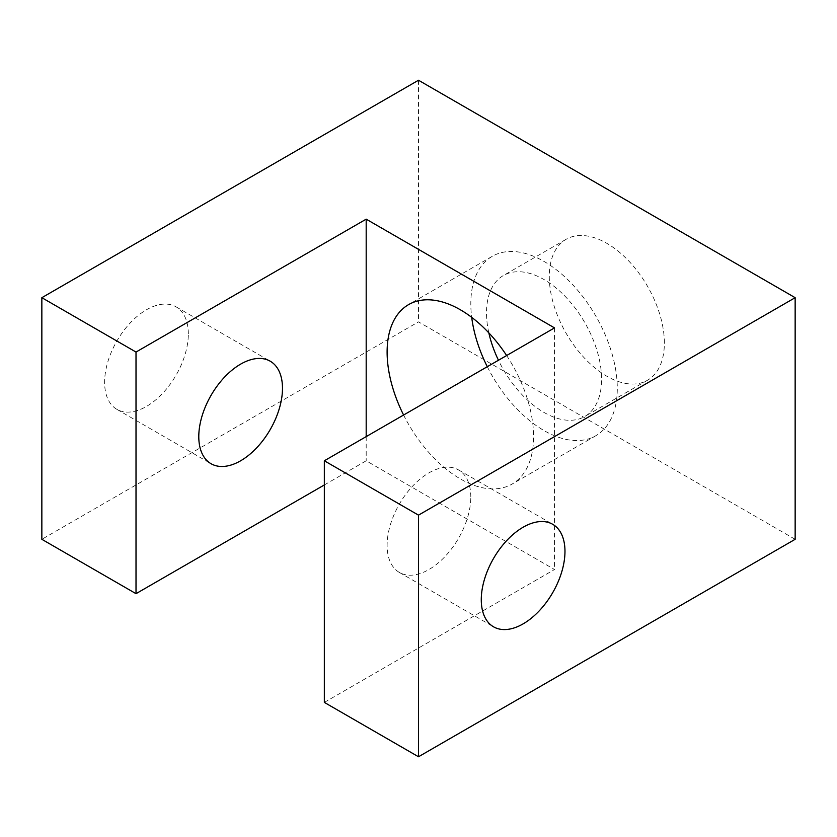 <?xml version="1.0" encoding="UTF-8"?>
<svg xmlns="http://www.w3.org/2000/svg" width="837" height="837" viewBox="0 0 837 837"><rect width="100%" height="100%" fill="white"/><g stroke="black" fill="none" stroke-linecap="round" stroke-linejoin="round"><path stroke-width="0.63" stroke-dasharray="4.18 3.14" d="M470.812 497.021A59.186 34.171 120 0 0 458.55 469.934A59.186 34.171 120 0 0 412.944 485.784A59.186 34.171 120 0 0 387.112 545.347A59.186 34.171 120 0 0 399.375 572.445A59.186 34.171 120 0 0 444.981 556.584A59.186 34.171 120 0 0 470.812 497.021M188.325 333.932A59.186 34.171 120 0 0 176.063 306.844A59.186 34.171 120 0 0 130.457 322.695A59.186 34.171 120 0 0 104.625 382.258A59.186 34.171 120 0 0 116.887 409.356A59.186 34.171 120 0 0 162.493 393.495A59.186 34.171 120 0 0 188.325 333.932M506.636 355.526A103.568 59.804 60 0 1 533.587 436.621A103.568 59.804 60 0 1 512.139 484.037A103.568 59.804 60 0 1 403.591 415.026M487.291 366.7A103.568 59.804 -120 0 0 595.839 435.711A103.568 59.804 -120 0 0 617.287 388.295A103.568 59.804 -120 0 0 572.079 284.067A103.568 59.804 -120 0 0 492.261 256.321A103.568 59.804 -120 0 0 470.812 303.726A103.568 59.804 -120 0 0 471.702 317.338M488.839 332.885A81.377 46.987 60 0 1 486.506 312.787A81.377 46.987 60 0 1 503.361 275.54A81.377 46.987 60 0 1 566.074 297.344A81.377 46.987 60 0 1 601.594 379.234A81.377 46.987 60 0 1 584.739 416.491A81.377 46.987 60 0 1 498.465 360.245M664.369 342.992A81.377 46.987 -120 0 0 628.849 261.102A81.377 46.987 -120 0 0 566.136 239.298A81.377 46.987 -120 0 0 549.281 276.545A81.377 46.987 -120 0 0 584.801 358.445A81.377 46.987 -120 0 0 647.514 380.249A81.377 46.987 -120 0 0 664.369 342.992M324.337 484.947L366.187 460.789L554.512 569.516L324.337 702.4M366.187 436.621L366.187 460.789M554.512 327.895L554.512 569.516M795.15 539.31L418.5 321.858L41.85 539.31M418.5 80.237L418.5 321.858M458.55 469.934L552.713 524.297M176.063 306.844L270.225 361.207M492.261 256.321L408.561 304.637M566.136 239.298L503.361 275.54M647.514 380.249L584.739 416.491M595.839 435.711L512.139 484.037M116.887 409.356L211.05 463.719M399.375 572.445L493.537 626.808"/><path stroke-width="1.26" d="M481.275 599.711A59.186 34.171 -60 0 1 507.107 540.158A59.186 34.171 -60 0 1 552.713 524.297A59.186 34.171 -60 0 1 564.975 551.395A59.186 34.171 -60 0 1 539.143 610.947A59.186 34.171 -60 0 1 493.537 626.808A59.186 34.171 -60 0 1 481.275 599.711M198.787 436.621A59.186 34.171 -60 0 1 224.619 377.058A59.186 34.171 -60 0 1 270.225 361.207A59.186 34.171 -60 0 1 282.487 388.295A59.186 34.171 -60 0 1 256.656 447.858A59.186 34.171 -60 0 1 211.05 463.719A59.186 34.171 -60 0 1 198.787 436.621M403.591 415.026A103.568 59.804 60 0 1 387.112 352.053A103.568 59.804 60 0 1 408.561 304.637A103.568 59.804 60 0 1 506.636 355.526M498.465 360.245A81.377 46.987 60 0 1 488.839 332.885M471.702 317.338A103.568 59.804 -120 0 0 487.291 366.7M41.85 297.69L136.012 352.053L366.187 219.158L554.512 327.895L324.337 460.779L418.5 515.142L795.15 297.69L418.5 80.237L41.85 297.69L41.85 539.31L136.012 593.674L324.337 484.947M136.012 352.053L136.012 593.674M366.187 219.158L366.187 436.621M324.337 460.779L324.337 702.4L418.5 756.763L795.15 539.31L795.15 297.69M418.5 515.142L418.5 756.763"/></g></svg>
